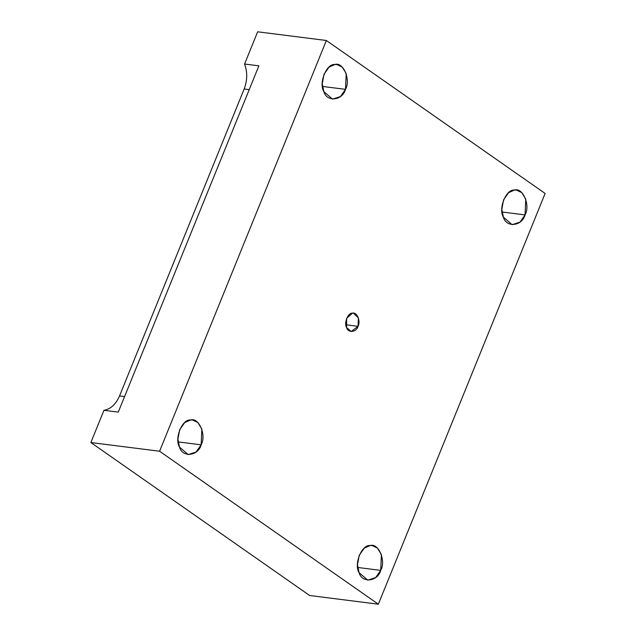 <?xml version="1.0" encoding="UTF-8"?>
<svg xmlns="http://www.w3.org/2000/svg" width="636" height="636" viewBox="0 0 636 636"><rect width="100%" height="100%" fill="white"/><g stroke="black" fill="none" stroke-linecap="round" stroke-linejoin="round"><path stroke-width="0.95" d="M502.027 211.987L525.058 214.904L525.773 199.155L521.814 192.66L516.496 190.092L514.437 190.069L508.601 192.684L503.561 199.871L501.82 209.371L503.426 217.186L512.115 224.683L520.01 222.099L525.058 214.904L502.027 211.987M322.46 86.432L345.491 89.35L346.207 73.601L342.248 67.106L336.929 64.538L334.87 64.514L329.035 67.13L323.994 74.317L322.261 83.817L323.859 91.632L332.549 99.129L340.443 96.545L345.491 89.35L322.46 86.432M178.112 441.909L201.143 444.826L201.858 429.077L197.899 422.582L192.589 420.014L190.53 419.998L184.686 422.606L179.646 429.793L177.913 439.293L179.519 447.116L188.208 454.605L196.095 452.021L201.143 444.826L178.112 441.909M357.678 567.463L380.71 570.381L381.425 554.632L377.466 548.137L372.155 545.569L370.096 545.553L364.253 548.16L359.213 555.355L357.48 564.848L359.086 572.67L367.775 580.167L375.661 577.575L380.71 570.381L357.678 567.463M358.044 326.332L358.418 317.992L353.513 313.19L352.424 313.182L346.66 318.374L346.588 327.54L351.191 331.507L358.044 326.332L345.849 324.781L358.044 326.332C356.478 332.342 348.067 333.224 346.588 327.54C343.734 323.096 348.019 312.546 352.424 313.182C356.844 311.616 360.97 321.275 358.044 326.332M244.168 89L119.536 395.942L124.584 396.578L119.536 395.942C115.903 404.273 110.712 409.059 103.962 410.3L118.272 412.112L258.884 65.842L244.566 64.029C247.547 72.075 247.412 80.398 244.168 89L249.217 89.644L244.168 89C247.412 80.398 247.547 72.075 244.566 64.029L258.884 65.842L118.272 412.112L103.962 410.3L90.876 442.537L159.58 451.234L326.363 40.497L257.66 31.8L244.566 64.029L257.66 31.8L326.363 40.497L159.58 451.234L90.876 442.537L309.637 595.503L378.341 604.2L159.58 451.234L378.341 604.2L545.124 193.463L326.363 40.497L545.124 193.463L378.341 604.2L309.637 595.503L90.876 442.537L103.962 410.3C110.712 409.059 115.903 404.273 119.536 395.942L244.168 89M380.71 570.381C377.76 581.733 361.868 583.411 359.086 572.67C353.688 564.275 361.773 544.352 370.096 545.553C378.444 542.595 386.243 560.841 380.71 570.381M201.143 444.826C198.194 456.179 182.301 457.856 179.519 447.116C174.121 438.721 182.206 418.798 190.53 419.998C198.877 417.033 206.676 435.278 201.143 444.826M345.491 89.35C342.542 100.703 326.65 102.38 323.859 91.632C318.461 83.244 326.554 63.322 334.87 64.514C343.225 61.557 351.024 79.802 345.491 89.35M525.058 214.904C522.1 226.257 506.208 227.934 503.426 217.186C498.028 208.799 506.121 188.876 514.437 190.069C522.784 187.111 530.591 205.356 525.058 214.904"/></g></svg>
